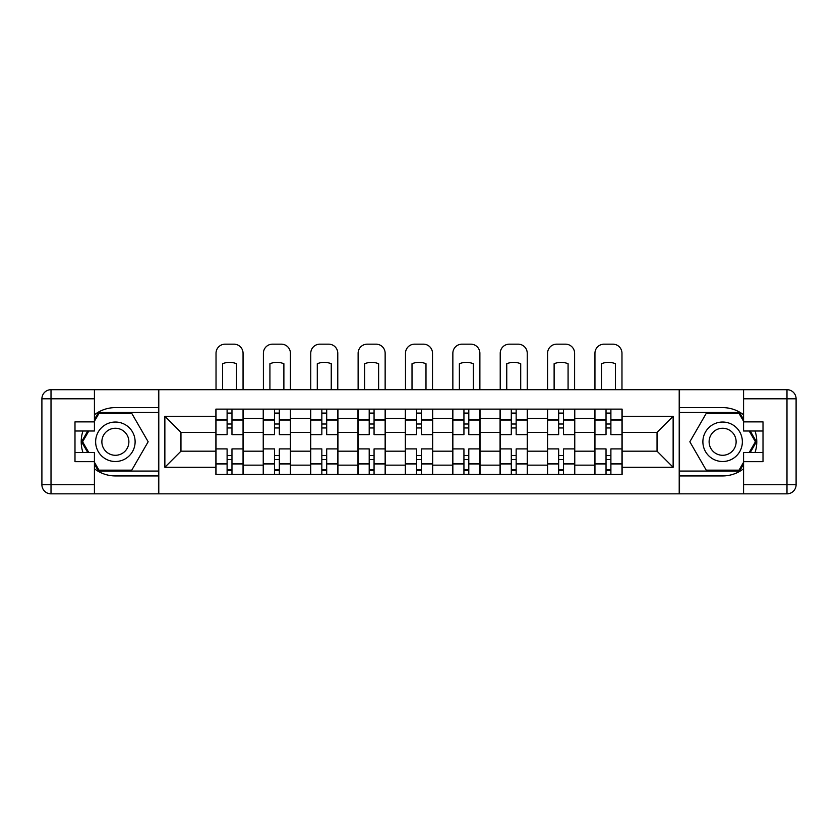 <?xml version="1.0" encoding="UTF-8"?>
<svg xmlns="http://www.w3.org/2000/svg" width="838" height="838" viewBox="0 0 838 838"><rect width="100%" height="100%" fill="white"/><g stroke="black" fill="none" stroke-linecap="round" stroke-linejoin="round"><path stroke-width="1.26" d="M94.422 468.746A34.159 34.159 0 0 0 115.372 475.932L158.487 475.932L158.487 493.844L679.513 493.844L679.513 475.932L722.628 475.932A34.159 34.159 0 0 0 743.578 468.746M743.578 414.789A34.159 34.159 0 0 0 722.628 407.614L679.513 407.614L679.513 389.701L158.487 389.701L158.487 407.614L115.372 407.614A34.159 34.159 0 0 0 94.422 414.789M263.237 474.413L263.237 418.392L243.198 418.392L243.198 474.413M243.198 418.392L243.198 409.133M263.237 418.392L263.237 409.133M290.566 409.133L290.566 474.413M310.605 474.413L310.605 409.133M337.934 409.133L337.934 474.413M357.973 474.413L357.973 409.133M385.302 409.133L385.302 474.413M405.341 474.413L405.341 409.133M432.659 409.133L432.659 474.413M452.698 474.413L452.698 409.133M480.027 409.133L480.027 474.413M500.066 474.413L500.066 409.133M527.395 409.133L527.395 474.413M547.434 474.413L547.434 409.133M574.763 409.133L574.763 474.413M594.802 474.413L594.802 409.133M594.802 451.179L574.763 451.179M547.434 451.179L527.395 451.179M500.066 451.179L480.027 451.179M452.698 451.179L432.659 451.179M405.341 451.179L385.302 451.179M357.973 451.179L337.934 451.179M310.605 451.179L290.566 451.179M263.237 451.179L243.198 451.179M594.802 432.356L574.763 432.356M547.434 432.356L527.395 432.356M500.066 432.356L480.027 432.356M452.698 432.356L432.659 432.356M405.341 432.356L385.302 432.356M357.973 432.356L337.934 432.356M310.605 432.356L290.566 432.356M263.237 432.356L243.198 432.356M180.956 451.179L215.879 451.179L215.879 432.356L180.956 432.356L180.956 451.179L164.866 467.279L164.866 416.266L215.879 416.266L215.879 432.356M622.121 432.356L622.121 451.179L657.044 451.179L657.044 432.356L622.121 432.356L622.121 409.133L215.879 409.133L215.879 416.266M622.121 416.266L673.134 416.266L673.134 467.279L622.121 467.279L622.121 451.179M215.879 451.179L215.879 474.413L622.121 474.413L622.121 467.279M215.879 467.279L164.866 467.279M679.209 493.844L679.209 389.701M158.791 493.844L158.791 389.701M231.969 469.856L227.108 469.856M227.108 413.689L231.969 413.689M279.337 469.856L274.476 469.856M274.476 413.689L279.337 413.689M326.694 469.856L321.844 469.856M321.844 413.689L326.694 413.689M374.062 469.856L369.202 469.856M369.202 413.689L374.062 413.689M421.43 469.856L416.57 469.856M416.57 413.689L421.43 413.689M468.798 469.856L463.938 469.856M463.938 413.689L468.798 413.689M516.156 469.856L511.306 469.856M511.306 413.689L516.156 413.689M563.524 469.856L558.663 469.856M558.663 413.689L563.524 413.689M610.892 469.856L606.031 469.856M606.031 413.689L610.892 413.689M164.866 416.266L180.956 432.356M657.044 451.179L673.134 467.279M657.044 432.356L673.134 416.266M243.051 474.413L243.051 434.639L231.969 434.639L231.969 409.133M227.108 409.133L227.108 434.639L216.026 434.639L216.026 409.133M243.051 434.639L243.051 409.133M216.026 474.413L216.026 448.906L227.108 448.906L227.108 474.413M231.969 474.413L231.969 448.906L243.051 448.906M227.108 427.956L231.969 427.956M216.026 448.906L216.026 434.639M231.969 455.589L227.108 455.589M231.969 470.464L227.108 470.464M227.108 459.538L231.969 459.538M231.969 424.007L227.108 424.007M227.108 413.082L231.969 413.082M243.051 389.701L243.051 353.269A9.113 9.113 0 0 0 233.938 344.156L225.139 344.156A9.113 9.113 0 0 0 216.026 353.269L216.026 389.701M222.552 389.701L222.552 363.713A18.824 18.824 0 0 1 236.526 363.713L236.526 389.701M82.962 430.994A34.159 34.159 0 0 0 82.962 452.551M158.487 389.701L94.422 389.701L94.422 430.994L74.991 430.994M158.487 493.844L51.013 493.844A9.113 9.113 0 0 1 41.9 484.731L41.9 398.804A9.113 9.113 0 0 1 51.013 389.701L94.422 389.701M158.487 475.932L158.487 407.614M74.991 452.551L94.422 452.551L94.422 493.844M94.422 421.881L74.991 421.881L74.991 461.654L94.422 461.654M158.487 412.474L98.465 412.474L94.422 419.461M94.422 464.084L98.465 471.071L158.487 471.071M87.77 430.994L81.548 441.773L87.77 452.551M755.038 452.551A34.159 34.159 0 0 0 755.038 430.994M679.513 493.844L743.578 493.844L743.578 452.551L763.009 452.551M679.513 389.701L786.987 389.701A9.113 9.113 0 0 1 796.1 398.804L796.1 484.731A9.113 9.113 0 0 1 786.987 493.844L743.578 493.844M679.513 407.614L679.513 475.932M763.009 430.994L743.578 430.994L743.578 389.701M743.578 461.654L763.009 461.654L763.009 421.881L743.578 421.881M679.513 471.071L739.535 471.071L743.578 464.084M743.578 419.461L739.535 412.474L679.513 412.474M750.23 452.551L756.452 441.773L750.23 430.994M95.637 441.773A19.735 19.735 0 0 0 115.372 461.508A19.735 19.735 0 0 0 135.117 441.773A19.735 19.735 0 0 0 115.372 422.038A19.735 19.735 0 0 0 95.637 441.773M101.869 441.773A13.513 13.513 0 0 0 115.372 455.285A13.513 13.513 0 0 0 128.884 441.773A13.513 13.513 0 0 0 115.372 428.26A13.513 13.513 0 0 0 101.869 441.773M94.422 421.284L98.989 413.385L131.765 413.385L148.158 441.773L131.765 470.16L98.989 470.16L94.422 462.262M88.818 452.551L82.595 441.773L88.818 430.994M702.883 441.773A19.735 19.735 0 0 0 722.628 461.508A19.735 19.735 0 0 0 742.363 441.773A19.735 19.735 0 0 0 722.628 422.038A19.735 19.735 0 0 0 702.883 441.773M709.116 441.773A13.513 13.513 0 0 0 722.628 455.285A13.513 13.513 0 0 0 736.131 441.773A13.513 13.513 0 0 0 722.628 428.26A13.513 13.513 0 0 0 709.116 441.773M743.578 462.262L739.011 470.16L706.235 470.16L689.842 441.773L706.235 413.385L739.011 413.385L743.578 421.284M749.182 430.994L755.405 441.773L749.182 452.551M290.419 474.413L290.419 434.639L279.337 434.639L279.337 409.133M274.476 409.133L274.476 434.639L263.394 434.639L263.394 409.133M290.419 434.639L290.419 409.133M263.394 474.413L263.394 448.906L274.476 448.906L274.476 474.413M279.337 474.413L279.337 448.906L290.419 448.906M274.476 427.956L279.337 427.956M263.394 448.906L263.394 434.639M279.337 455.589L274.476 455.589M279.337 470.464L274.476 470.464M274.476 459.538L279.337 459.538M279.337 424.007L274.476 424.007M274.476 413.082L279.337 413.082M290.419 389.701L290.419 353.269A9.113 9.113 0 0 0 281.306 344.156L272.497 344.156A9.113 9.113 0 0 0 263.394 353.269L263.394 389.701M269.92 389.701L269.92 363.713A18.824 18.824 0 0 1 283.883 363.713L283.883 389.701M337.777 474.413L337.777 434.639L326.694 434.639L326.694 409.133M321.844 409.133L321.844 434.639L310.762 434.639L310.762 409.133M337.777 434.639L337.777 409.133M310.762 474.413L310.762 448.906L321.844 448.906L321.844 474.413M326.694 474.413L326.694 448.906L337.777 448.906M321.844 427.956L326.694 427.956M310.762 448.906L310.762 434.639M326.694 455.589L321.844 455.589M326.694 470.464L321.844 470.464M321.844 459.538L326.694 459.538M326.694 424.007L321.844 424.007M321.844 413.082L326.694 413.082M337.777 389.701L337.777 353.269A9.113 9.113 0 0 0 328.674 344.156L319.865 344.156A9.113 9.113 0 0 0 310.762 353.269L310.762 389.701M317.288 389.701L317.288 363.713A18.824 18.824 0 0 1 331.251 363.713L331.251 389.701M385.145 474.413L385.145 434.639L374.062 434.639L374.062 409.133M369.202 409.133L369.202 434.639L358.119 434.639L358.119 409.133M385.145 434.639L385.145 409.133M358.119 474.413L358.119 448.906L369.202 448.906L369.202 474.413M374.062 474.413L374.062 448.906L385.145 448.906M369.202 427.956L374.062 427.956M358.119 448.906L358.119 434.639M374.062 455.589L369.202 455.589M374.062 470.464L369.202 470.464M369.202 459.538L374.062 459.538M374.062 424.007L369.202 424.007M369.202 413.082L374.062 413.082M385.145 389.701L385.145 353.269A9.113 9.113 0 0 0 376.042 344.156L367.233 344.156A9.113 9.113 0 0 0 358.119 353.269L358.119 389.701M364.656 389.701L364.656 363.713A18.824 18.824 0 0 1 378.619 363.713L378.619 389.701M432.513 474.413L432.513 434.639L421.43 434.639L421.43 409.133M416.57 409.133L416.57 434.639L405.487 434.639L405.487 409.133M432.513 434.639L432.513 409.133M405.487 474.413L405.487 448.906L416.57 448.906L416.57 474.413M421.43 474.413L421.43 448.906L432.513 448.906M416.57 427.956L421.43 427.956M405.487 448.906L405.487 434.639M421.43 455.589L416.57 455.589M421.43 470.464L416.57 470.464M416.57 459.538L421.43 459.538M421.43 424.007L416.57 424.007M416.57 413.082L421.43 413.082M432.513 389.701L432.513 353.269A9.113 9.113 0 0 0 423.4 344.156L414.601 344.156A9.113 9.113 0 0 0 405.487 353.269L405.487 389.701M412.013 389.701L412.013 363.713A18.824 18.824 0 0 1 425.987 363.713L425.987 389.701M479.881 474.413L479.881 434.639L468.798 434.639L468.798 409.133M463.938 409.133L463.938 434.639L452.855 434.639L452.855 409.133M479.881 434.639L479.881 409.133M452.855 474.413L452.855 448.906L463.938 448.906L463.938 474.413M468.798 474.413L468.798 448.906L479.881 448.906M463.938 427.956L468.798 427.956M452.855 448.906L452.855 434.639M468.798 455.589L463.938 455.589M468.798 470.464L463.938 470.464M463.938 459.538L468.798 459.538M468.798 424.007L463.938 424.007M463.938 413.082L468.798 413.082M479.881 389.701L479.881 353.269A9.113 9.113 0 0 0 470.767 344.156L461.958 344.156A9.113 9.113 0 0 0 452.855 353.269L452.855 389.701M459.381 389.701L459.381 363.713A18.824 18.824 0 0 1 473.344 363.713L473.344 389.701M527.238 474.413L527.238 434.639L516.156 434.639L516.156 409.133M511.306 409.133L511.306 434.639L500.223 434.639L500.223 409.133M527.238 434.639L527.238 409.133M500.223 474.413L500.223 448.906L511.306 448.906L511.306 474.413M516.156 474.413L516.156 448.906L527.238 448.906M511.306 427.956L516.156 427.956M500.223 448.906L500.223 434.639M516.156 455.589L511.306 455.589M516.156 470.464L511.306 470.464M511.306 459.538L516.156 459.538M516.156 424.007L511.306 424.007M511.306 413.082L516.156 413.082M527.238 389.701L527.238 353.269A9.113 9.113 0 0 0 518.135 344.156L509.326 344.156A9.113 9.113 0 0 0 500.223 353.269L500.223 389.701M506.749 389.701L506.749 363.713A18.824 18.824 0 0 1 520.712 363.713L520.712 389.701M574.606 474.413L574.606 434.639L563.524 434.639L563.524 409.133M558.663 409.133L558.663 434.639L547.581 434.639L547.581 409.133M574.606 434.639L574.606 409.133M547.581 474.413L547.581 448.906L558.663 448.906L558.663 474.413M563.524 474.413L563.524 448.906L574.606 448.906M558.663 427.956L563.524 427.956M547.581 448.906L547.581 434.639M563.524 455.589L558.663 455.589M563.524 470.464L558.663 470.464M558.663 459.538L563.524 459.538M563.524 424.007L558.663 424.007M558.663 413.082L563.524 413.082M574.606 389.701L574.606 353.269A9.113 9.113 0 0 0 565.503 344.156L556.694 344.156A9.113 9.113 0 0 0 547.581 353.269L547.581 389.701M554.117 389.701L554.117 363.713A18.824 18.824 0 0 1 568.08 363.713L568.08 389.701M621.974 474.413L621.974 434.639L610.892 434.639L610.892 409.133M606.031 409.133L606.031 434.639L594.949 434.639L594.949 409.133M621.974 434.639L621.974 409.133M594.949 474.413L594.949 448.906L606.031 448.906L606.031 474.413M610.892 474.413L610.892 448.906L621.974 448.906M606.031 427.956L610.892 427.956M594.949 448.906L594.949 434.639M610.892 455.589L606.031 455.589M610.892 470.464L606.031 470.464M606.031 459.538L610.892 459.538M610.892 424.007L606.031 424.007M606.031 413.082L610.892 413.082M621.974 389.701L621.974 353.269A9.113 9.113 0 0 0 612.861 344.156L604.062 344.156A9.113 9.113 0 0 0 594.949 353.269L594.949 389.701M601.475 389.701L601.475 363.713A18.824 18.824 0 0 1 615.448 363.713L615.448 389.701M547.434 418.392L527.395 418.392M500.066 418.392L480.027 418.392M452.698 418.392L432.659 418.392M405.341 418.392L385.302 418.392M357.973 418.392L337.934 418.392M310.605 418.392L290.566 418.392M594.802 418.392L574.763 418.392M547.434 465.153L527.395 465.153M500.066 465.153L480.027 465.153M452.698 465.153L432.659 465.153M405.341 465.153L385.302 465.153M357.973 465.153L337.934 465.153M310.605 465.153L290.566 465.153M263.237 465.153L243.198 465.153M594.802 465.153L574.763 465.153M243.051 419.608L231.969 419.608M227.108 419.608L216.026 419.608M227.108 420.016L216.026 420.016M227.108 463.529L216.026 463.529M227.108 463.938L216.026 463.938M243.051 463.938L231.969 463.938M243.051 420.016L231.969 420.016M243.051 463.529L231.969 463.529M94.422 398.804L51.013 398.804L51.013 484.731L94.422 484.731M41.9 398.804L51.013 398.804L51.013 389.701M51.013 493.844L51.013 484.731L41.9 484.731M743.578 484.731L786.987 484.731L786.987 398.804L743.578 398.804M796.1 484.731L786.987 484.731L786.987 493.844M786.987 389.701L786.987 398.804L796.1 398.804M290.419 419.608L279.337 419.608M274.476 419.608L263.394 419.608M274.476 420.016L263.394 420.016M274.476 463.529L263.394 463.529M274.476 463.938L263.394 463.938M290.419 463.938L279.337 463.938M290.419 420.016L279.337 420.016M290.419 463.529L279.337 463.529M337.777 419.608L326.694 419.608M321.844 419.608L310.762 419.608M321.844 420.016L310.762 420.016M321.844 463.529L310.762 463.529M321.844 463.938L310.762 463.938M337.777 463.938L326.694 463.938M337.777 420.016L326.694 420.016M337.777 463.529L326.694 463.529M385.145 419.608L374.062 419.608M369.202 419.608L358.119 419.608M369.202 420.016L358.119 420.016M369.202 463.529L358.119 463.529M369.202 463.938L358.119 463.938M385.145 463.938L374.062 463.938M385.145 420.016L374.062 420.016M385.145 463.529L374.062 463.529M432.513 419.608L421.43 419.608M416.57 419.608L405.487 419.608M416.57 420.016L405.487 420.016M416.57 463.529L405.487 463.529M416.57 463.938L405.487 463.938M432.513 463.938L421.43 463.938M432.513 420.016L421.43 420.016M432.513 463.529L421.43 463.529M479.881 419.608L468.798 419.608M463.938 419.608L452.855 419.608M463.938 420.016L452.855 420.016M463.938 463.529L452.855 463.529M463.938 463.938L452.855 463.938M479.881 463.938L468.798 463.938M479.881 420.016L468.798 420.016M479.881 463.529L468.798 463.529M527.238 419.608L516.156 419.608M511.306 419.608L500.223 419.608M511.306 420.016L500.223 420.016M511.306 463.529L500.223 463.529M511.306 463.938L500.223 463.938M527.238 463.938L516.156 463.938M527.238 420.016L516.156 420.016M527.238 463.529L516.156 463.529M574.606 419.608L563.524 419.608M558.663 419.608L547.581 419.608M558.663 420.016L547.581 420.016M558.663 463.529L547.581 463.529M558.663 463.938L547.581 463.938M574.606 463.938L563.524 463.938M574.606 420.016L563.524 420.016M574.606 463.529L563.524 463.529M621.974 419.608L610.892 419.608M606.031 419.608L594.949 419.608M606.031 420.016L594.949 420.016M606.031 463.529L594.949 463.529M606.031 463.938L594.949 463.938M621.974 463.938L610.892 463.938M621.974 420.016L610.892 420.016M621.974 463.529L610.892 463.529"/></g></svg>
